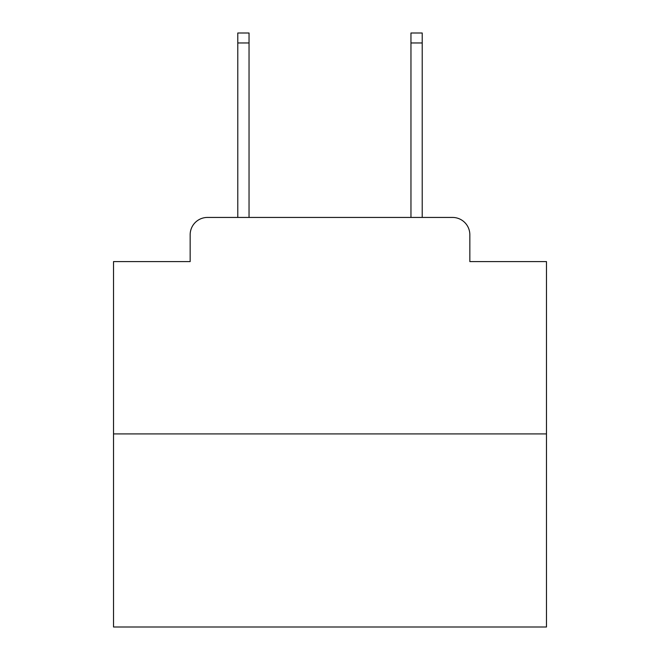 <?xml version="1.0" encoding="UTF-8"?>
<svg xmlns="http://www.w3.org/2000/svg" width="660" height="660" viewBox="0 0 660 660"><rect width="100%" height="100%" fill="white"/><g stroke="black" fill="none" stroke-linecap="round" stroke-linejoin="round"><path stroke-width="0.99" d="M190.162 234.754L190.162 261.591L190.162 234.754A17.317 17.317 0 0 1 207.479 217.437L237.782 217.437L237.782 33L249.043 33L249.043 217.437L262.457 217.437M546.472 433.909L113.528 433.909L113.528 627L546.472 627L546.472 261.591L469.837 261.591L469.837 234.754A17.317 17.317 0 0 0 452.521 217.437L207.479 217.437M113.528 433.909L113.528 261.591L190.162 261.591M397.543 217.437L410.957 217.437L410.957 33L422.218 33L422.218 217.437L452.521 217.437M469.837 261.591L469.837 234.754M237.782 42.958L249.043 42.958M422.218 42.958L410.957 42.958"/></g></svg>
